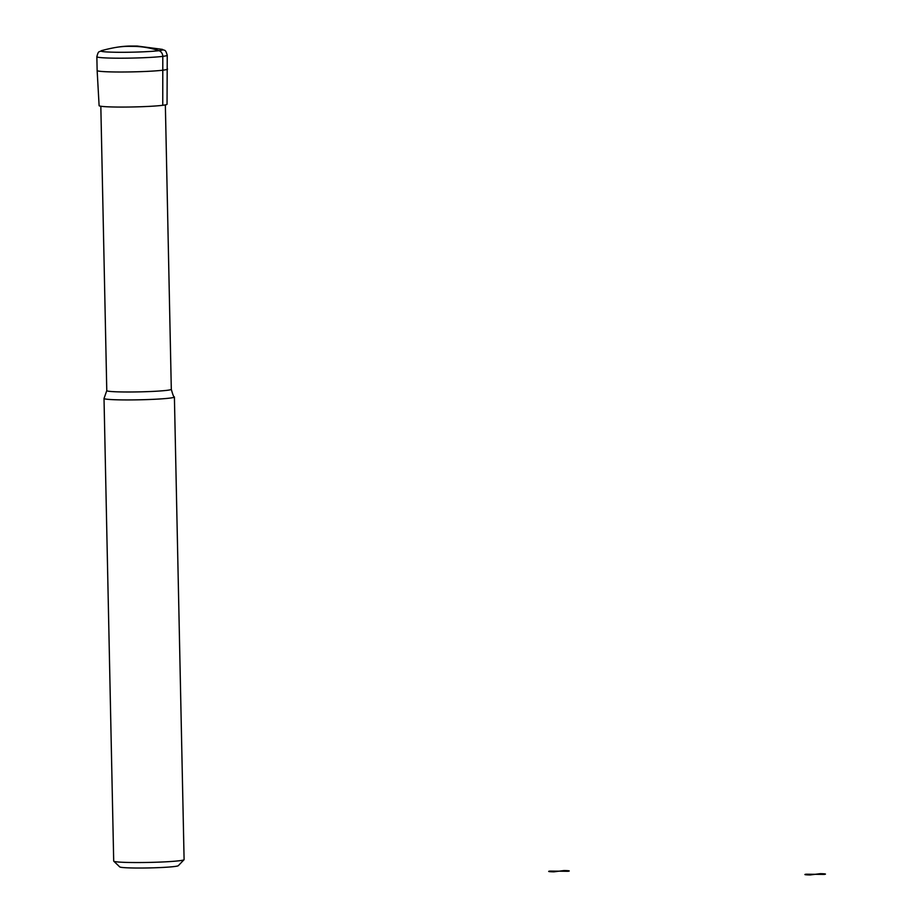 <?xml version="1.0" encoding="UTF-8"?>
<svg xmlns="http://www.w3.org/2000/svg" width="921" height="921" viewBox="0 0 921 921"><rect width="100%" height="100%" fill="white"/><g stroke="black" fill="none" stroke-linecap="round" stroke-linejoin="round"><path stroke-width="1.38" d="M167.541 69.063A35.205 2.084 -1.2 0 1 115.206 71.976A35.205 2.084 -1.2 0 1 97.142 70.537L99.111 105.65A33.973 2.015 -1.2 0 0 116.541 107.043A33.973 2.015 -1.2 0 0 167.046 104.223L167.242 55.248C165.204 48.548 164.871 51.116 162.165 49.331L137.194 46.05L131.622 46.062C123.218 45.958 113.237 47.466 101.69 50.597A30.934 1.83 -1.2 0 0 116.875 52.267A30.934 1.83 -1.2 0 0 150.342 51.438A30.934 1.83 -1.2 0 0 162.165 49.331M171.306 389.295A32.27 1.911 -1.2 0 1 123.345 391.966A32.27 1.911 -1.2 0 1 106.778 390.642L104.061 398.344A35.205 2.084 -1.2 0 0 104.015 398.448A35.205 2.084 -1.2 0 0 122.079 399.898A35.205 2.084 -1.2 0 0 174.403 396.974A35.205 2.084 -1.2 0 0 174.357 396.87C173.873 397.527 172.86 395.005 171.306 389.295L165.354 104.89M104.015 398.448L113.697 861.077A35.205 2.084 -1.2 0 0 113.767 861.193A35.205 2.084 -1.2 0 0 131.761 862.517A35.205 2.084 -1.2 0 0 184.039 859.73A35.205 2.084 -1.2 0 0 184.096 859.604L174.403 396.974M113.767 861.193L119.742 866.914A29.334 1.738 -1.2 0 0 134.742 868.008A29.334 1.738 -1.2 0 0 178.306 865.682L184.039 859.73M118.705 47.006A105.616 92.031 82.7 0 1 129.93 46.349L133.775 46.395A105.616 92.031 82.7 0 1 158.953 50.678A5.871 5.112 82.7 0 1 162.798 56.365L162.752 105.293M549.998 871.082L558.966 871.185L553.97 871.83A10.269 0.61 178.8 0 1 549.998 871.082M558.966 871.185L563.963 870.552A10.269 0.61 178.8 0 1 567.935 871.301L558.966 871.185M806.209 874.202L815.177 874.317L810.181 874.95A10.269 0.61 178.8 0 1 806.209 874.202M815.177 874.317L820.174 873.672A10.269 0.61 178.8 0 1 824.145 874.42L815.177 874.317M97.142 70.537L96.855 56.722A35.205 2.084 -1.2 0 0 114.918 58.173A35.205 2.084 -1.2 0 0 167.242 55.248M96.855 56.722C98.616 49.953 99.054 52.497 101.69 50.597M106.778 390.642L100.826 106.237"/></g></svg>
